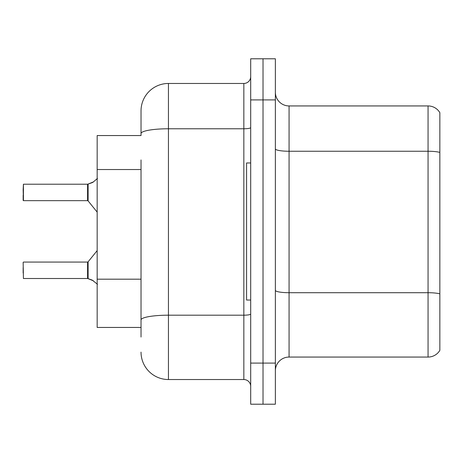 <?xml version="1.0" encoding="UTF-8"?>
<svg xmlns="http://www.w3.org/2000/svg" width="463" height="463" viewBox="0 0 463 463"><rect width="100%" height="100%" fill="white"/><g stroke="black" fill="none" stroke-linecap="round" stroke-linejoin="round"><path stroke-width="0.69" d="M97.166 327.451L141.03 327.451L97.166 327.451L97.166 135.549L141.03 135.549L141.03 110.877L141.03 125.953M439.85 302.229L439.85 346.092M275.363 370.765A13.705 13.705 0 0 1 289.068 357.06L428.061 357.06L428.061 105.94L289.068 105.94A13.705 13.705 0 0 1 275.363 92.235A13.705 13.705 0 0 0 289.068 105.94L289.068 357.06M263.025 363.09L263.025 404.211L275.363 404.211L275.363 363.09L263.025 363.09L263.025 404.211L250.691 404.211L250.691 363.09L263.025 363.09L263.025 99.91L263.025 363.09M250.691 363.09L250.691 58.789L263.025 58.789L263.025 99.91L263.025 58.789L275.363 58.789L275.363 363.09M439.85 112.654A13.705 13.705 0 0 0 428.061 105.94A13.705 13.705 0 0 1 439.85 112.654L439.85 350.346A13.705 13.705 0 0 1 428.061 357.06M141.03 337.047L141.03 159.938M141.03 110.877A27.415 27.415 0 0 1 168.445 83.462L168.445 379.538L243.839 379.538L243.839 83.462A6.852 6.852 0 0 0 250.691 76.609M168.445 83.462L243.839 83.462M141.03 324.708L141.03 319.95A27.415 4.763 180 0 1 168.445 315.187L243.839 315.187A6.852 1.192 0 0 0 250.691 314.001M250.691 386.391A6.852 6.852 0 0 0 243.839 379.538M168.445 379.538A27.415 27.415 0 0 1 141.03 352.123M93.474 280.833L87.686 278.506L92.224 280.092L97.49 284.299M97.49 178.429L92.849 182.353L87.686 184.216L92.224 182.636L88.115 184.06L88.109 200.913L87.576 200.658L87.582 184.228A0.683 0.683 0 0 0 87.686 184.216A0.683 0.683 180 0 1 87.582 184.228L87.576 192.434M23.15 189.697L23.422 184.216L87.576 184.216L23.422 184.216L23.422 200.658L23.15 189.697M93.474 181.895L88.115 184.06L92.849 182.353M250.691 162.964L246.576 162.964L246.576 300.036L250.691 300.036M87.582 278.5A0.683 0.683 180 0 1 87.686 278.506A0.683 0.683 -0 0 0 87.582 278.5L87.576 262.07L87.582 278.5M23.15 273.031L23.15 267.55M87.576 270.294L87.576 262.07L88.109 261.815L88.115 278.668M23.15 262.342L23.422 278.506L87.576 278.5M23.15 195.178L23.15 200.386M87.576 189.703L87.576 195.178M141.03 169.527L97.166 169.527M141.03 279.189L97.166 279.189M439.85 152.414A13.705 2.379 180 0 0 428.061 151.251L289.068 151.251A13.705 2.379 0 0 1 275.363 148.872M439.85 293.872A13.705 2.379 180 0 0 428.061 292.709L289.068 292.709A13.705 2.379 -0 0 1 275.363 290.33M275.363 99.91L250.691 99.91M141.03 133.529A27.415 4.763 180 0 1 168.445 128.772L243.839 128.772A6.852 1.192 0 0 0 250.691 127.58M23.422 262.07L87.576 262.07M88.109 261.815L97.166 250.616M23.422 200.658L87.576 200.658M88.109 200.913L97.166 212.112"/></g></svg>
